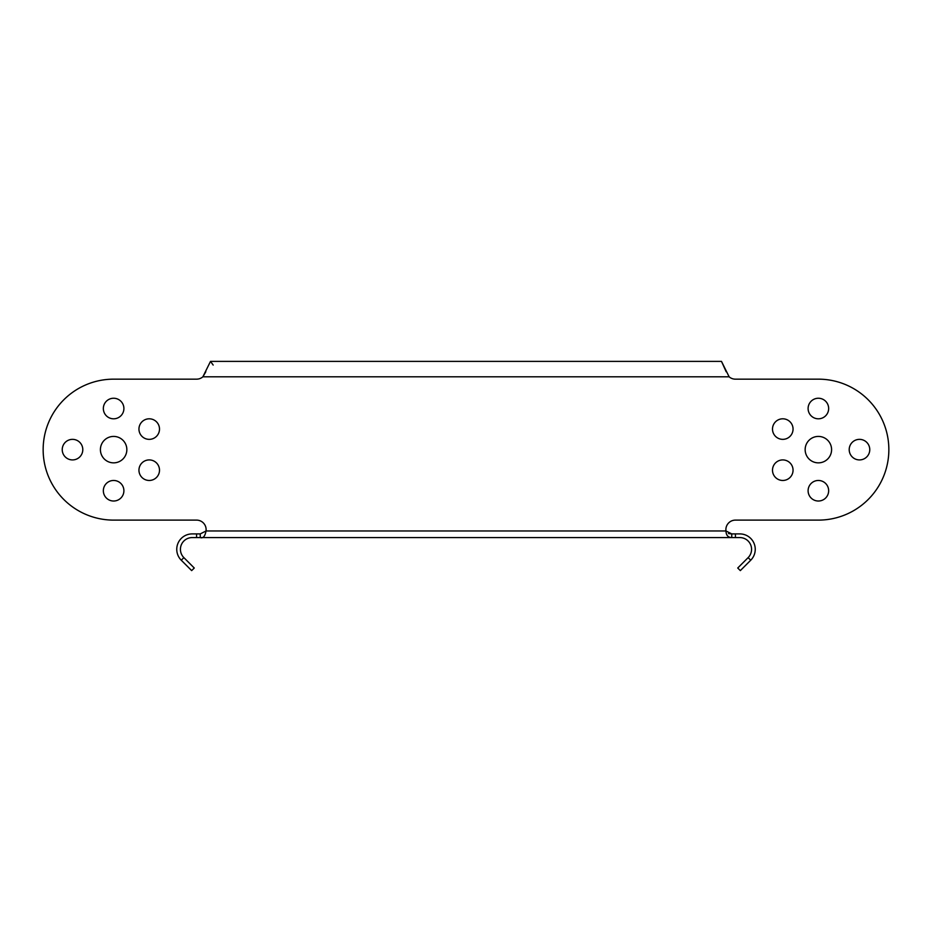 <?xml version="1.0" encoding="UTF-8"?>
<svg xmlns="http://www.w3.org/2000/svg" width="932" height="932" viewBox="0 0 932 932"><rect width="100%" height="100%" fill="white"/><g stroke="black" fill="none" stroke-linecap="round" stroke-linejoin="round"><path stroke-width="1.4" d="M818.378 520.114L735.418 520.114L818.378 520.114A70.471 70.471 0 0 0 888.848 449.632A70.471 70.471 0 0 0 818.378 379.161L735.406 379.161A9.541 9.541 0 0 1 729.127 376.808L721.496 361.395L726.179 371.752M213.172 365.064L210.504 361.395L202.873 376.808A9.541 9.541 0 0 1 196.594 379.161L113.622 379.161A70.471 70.471 0 0 0 43.152 449.632A70.471 70.471 0 0 0 113.622 520.114L196.582 520.114A9.541 9.541 0 0 1 206.03 530.972C205.017 536.354 203.083 538.556 200.252 537.578L192.178 537.578A11.743 11.743 0 0 0 183.872 557.627L194.264 568.019L191.666 570.605L181.274 560.225L183.872 557.627M725.877 529.656A9.541 9.541 0 0 1 735.418 520.114A9.541 9.541 0 0 0 725.97 530.972L731.748 533.908L739.822 533.908A15.413 15.413 0 0 1 750.726 560.225L740.334 570.605L737.736 568.019L748.128 557.627L750.726 560.225M149.225 439.356A10.275 10.275 0 0 1 138.95 429.081A10.275 10.275 0 0 1 149.225 418.806A10.275 10.275 0 0 1 159.5 429.081A10.275 10.275 0 0 1 149.225 439.356M72.51 459.919A10.275 10.275 0 0 1 62.234 449.632A10.275 10.275 0 0 1 72.51 439.356A10.275 10.275 0 0 1 82.797 449.632A10.275 10.275 0 0 1 72.51 459.919M113.622 501.02A10.275 10.275 0 0 1 103.347 490.745A10.275 10.275 0 0 1 113.622 480.469A10.275 10.275 0 0 1 123.898 490.745A10.275 10.275 0 0 1 113.622 501.02M113.622 418.806A10.275 10.275 0 0 1 103.347 408.531A10.275 10.275 0 0 1 113.622 398.244A10.275 10.275 0 0 1 123.898 408.531A10.275 10.275 0 0 1 113.622 418.806M113.622 462.855A13.211 13.211 0 0 1 100.411 449.632A13.211 13.211 0 0 1 113.622 436.421A13.211 13.211 0 0 1 126.845 449.632A13.211 13.211 0 0 1 113.622 462.855M149.225 480.469A10.275 10.275 0 0 1 138.95 470.194A10.275 10.275 0 0 1 149.225 459.919A10.275 10.275 0 0 1 159.5 470.194A10.275 10.275 0 0 1 149.225 480.469M782.775 459.919A10.275 10.275 0 0 1 793.05 470.194A10.275 10.275 0 0 1 782.775 480.469A10.275 10.275 0 0 1 772.5 470.194A10.275 10.275 0 0 1 782.775 459.919M782.775 418.806A10.275 10.275 0 0 1 793.05 429.081A10.275 10.275 0 0 1 782.775 439.356A10.275 10.275 0 0 1 772.5 429.081A10.275 10.275 0 0 1 782.775 418.806M859.49 439.356A10.275 10.275 0 0 1 869.766 449.632A10.275 10.275 0 0 1 859.49 459.919A10.275 10.275 0 0 1 849.203 449.632A10.275 10.275 0 0 1 859.49 439.356M818.378 480.469A10.275 10.275 0 0 1 828.653 490.745A10.275 10.275 0 0 1 818.378 501.02A10.275 10.275 0 0 1 808.102 490.745A10.275 10.275 0 0 1 818.378 480.469M818.378 398.244A10.275 10.275 0 0 1 828.653 408.531A10.275 10.275 0 0 1 818.378 418.806A10.275 10.275 0 0 1 808.102 408.531A10.275 10.275 0 0 1 818.378 398.244M818.378 436.421A13.211 13.211 0 0 1 831.589 449.632A13.211 13.211 0 0 1 818.378 462.855A13.211 13.211 0 0 1 805.155 449.632A13.211 13.211 0 0 1 818.378 436.421M748.128 557.627A11.743 11.743 0 0 0 739.822 537.578L731.748 537.578C728.043 537.473 726.11 535.271 725.97 530.972L206.03 530.972L200.252 533.908L200.252 537.578L731.748 537.578L731.748 533.908L728.486 533.582M181.274 560.225A15.413 15.413 0 0 1 192.178 533.908L200.252 533.908L206.03 530.972M729.127 376.808L202.873 376.808L205.821 371.752M735.406 379.161L818.378 379.161M196.582 520.114A9.541 9.541 0 0 1 206.123 529.656M196.594 379.161L113.622 379.161M196.582 533.908L196.582 537.578M735.418 537.578L735.418 533.908M210.504 361.395L721.496 361.395"/></g></svg>
